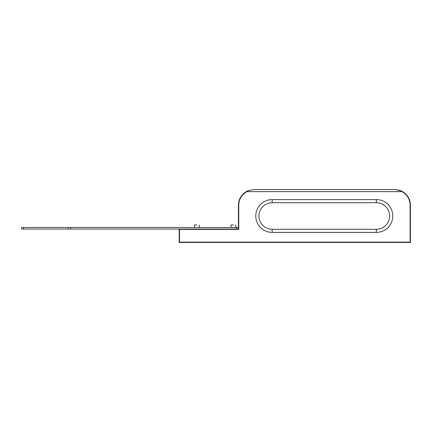 <?xml version="1.0" encoding="UTF-8"?>
<svg xmlns="http://www.w3.org/2000/svg" width="432" height="432" viewBox="0 0 432 432"><rect width="100%" height="100%" fill="white"/><g stroke="black" fill="none" stroke-linecap="round" stroke-linejoin="round"><path stroke-width="0.65" d="M238.442 229.052L238.442 205.168A15.622 15.622 0 0 1 248.6 190.528L246.915 191.63A15.309 15.309 0 0 0 238.75 205.168L238.75 229.365L238.442 229.052L236.32 229.052L236.32 227.486L238.243 227.486L238.243 229.052M23.684 227.486L23.684 229.052L21.6 229.052L21.6 227.486L70.724 227.486L70.724 229.052L236.32 229.052M70.724 229.052L68.294 229.052L68.294 227.486M23.684 229.052L68.294 229.052M70.724 227.486L236.32 227.486M179.177 242.455L179.177 229.365L179.491 229.052L179.491 242.141L410.087 242.141L410.087 205.168A15.309 15.309 0 0 0 401.922 191.63L400.237 190.528A15.622 15.622 0 0 1 410.4 205.168L410.4 242.141L410.087 242.455L179.177 242.455L179.491 242.141M179.177 229.365L238.75 229.365M246.947 191.614L247.811 191.128M247.855 191.101L248.243 190.841M410.087 242.455L410.4 242.141M394.902 189.545L400.594 190.836M395.442 189.556L400.237 190.528L401.922 191.63L246.915 191.63M376.342 232.405L272.187 232.405L272.187 229.279A13.279 13.279 0 0 1 258.908 216A13.279 13.279 0 0 1 272.187 202.721A13.279 13.279 0 0 0 258.908 216A13.279 13.279 0 0 0 272.187 229.279L376.342 229.279A13.279 13.279 0 0 0 389.621 216A13.279 13.279 0 0 0 376.342 202.721L272.187 202.721L272.187 199.595L376.342 199.595A16.405 16.405 0 0 1 392.747 216A16.405 16.405 0 0 1 376.342 232.405L376.342 229.279M254.065 189.545L248.6 190.528L254.065 189.545L394.778 189.545M196.895 224.883L194.551 225.013L196.895 224.883M233.345 224.883L231.001 225.013L233.345 224.883M238.75 205.168L238.442 205.168M410.4 205.168L410.087 205.168M272.187 232.405A16.405 16.405 0 0 1 255.782 216A16.405 16.405 0 0 1 272.187 199.595M376.342 202.721L376.342 199.595M199.238 227.486L199.238 225.013M194.551 227.486L194.551 225.013M235.688 227.486L235.688 225.013M231.001 227.486L231.001 225.013"/></g></svg>
